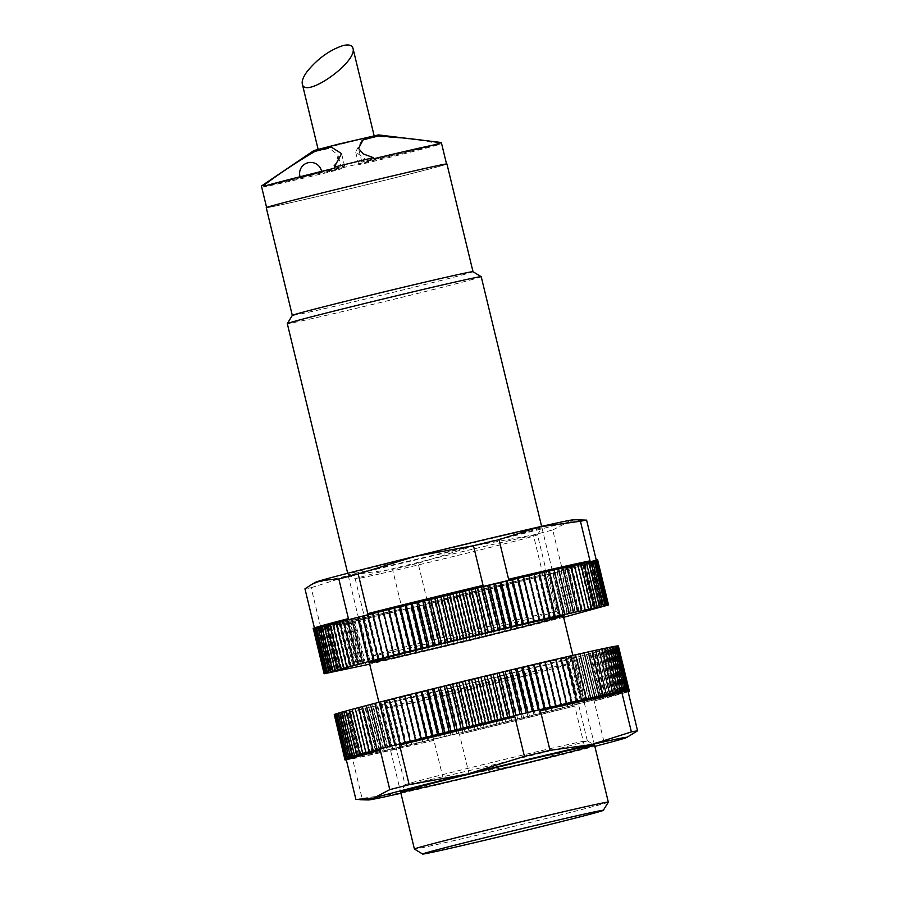 <?xml version="1.0" encoding="UTF-8"?>
<svg xmlns="http://www.w3.org/2000/svg" width="899" height="899" viewBox="0 0 899 899"><rect width="100%" height="100%" fill="white"/><g stroke="black" fill="none" stroke-linecap="round" stroke-linejoin="round"><path stroke-width="0.67" stroke-dasharray="4.5 3.37" d="M325.82 147.953L374.186 135.974L325.82 147.953M608.32 802.133A99.755 1.393 -13.6 0 1 546.738 818.348A99.755 1.393 -13.6 0 1 440.903 843.599A99.755 1.393 -13.6 0 1 414.417 849.038M481.223 276.712A99.755 1.393 -13.6 0 1 420.26 292.793A99.755 1.393 -13.6 0 1 313.807 318.201A99.755 1.393 -13.6 0 1 287.298 323.629M473.009 271.7L473.009 271.689A92.957 1.292 -13.6 0 1 473.009 271.7A92.957 1.292 -13.6 0 1 416.203 286.691A92.957 1.292 -13.6 0 1 317.01 310.357A92.957 1.292 -13.6 0 1 292.31 315.414A92.957 1.292 -13.6 0 1 292.31 315.403M446.949 163.978A92.957 1.292 -13.6 0 1 390.144 178.968A92.957 1.292 -13.6 0 1 290.95 202.635A92.957 1.292 -13.6 0 1 266.25 207.691M291.231 202.567A92.552 1.292 -13.6 0 1 266.643 207.602A92.552 1.292 -13.6 0 1 356.296 184.576A92.552 1.292 -13.6 0 1 446.556 164.079A92.552 1.292 -13.6 0 1 389.997 178.991A92.552 1.292 -13.6 0 1 291.231 202.567M263.328 186.981A49.883 0.697 -13.6 0 1 314.257 174.597A49.883 0.697 -13.6 0 1 341.418 168.664A49.883 0.697 -13.6 0 1 329.607 171.99A92.552 1.292 -13.6 0 1 286.275 182.092A92.552 1.292 -13.6 0 1 263.328 186.981L263.07 185.902A92.552 1.292 -13.6 0 1 261.429 186.059M329.607 171.99L329.349 170.911L336.676 162.416L338.103 154.965L329.45 148.391L314.695 151.729C296.58 162.18 279.375 173.574 263.07 185.902M368.759 162.539A49.883 0.697 -13.6 0 1 358.679 164.539A49.883 0.697 -13.6 0 1 386.918 157.055A49.883 0.697 -13.6 0 1 438.869 144.604A92.552 1.292 -13.6 0 1 368.759 162.539L368.5 161.46A92.552 1.292 -13.6 0 1 329.349 170.911M438.869 144.604L438.6 143.525C419.327 139.794 398.886 137.491 377.265 136.614L361.668 140.615L355.644 151.987L368.5 161.46M441.342 142.525A92.552 1.292 -13.6 0 1 438.6 143.525M378.468 134.917L313.875 150.549M439.959 143.761A49.883 0.697 -13.6 0 1 389.042 156.145A49.883 0.697 -13.6 0 1 361.881 162.078A49.883 0.697 -13.6 0 1 373.681 158.752M303.154 176.575L321.662 171.99L303.154 176.575M334.529 168.203A49.883 0.697 -13.6 0 1 344.62 166.203A49.883 0.697 -13.6 0 1 316.381 173.687A49.883 0.697 -13.6 0 1 264.43 186.138M314.695 151.729A49.883 0.697 -13.6 0 1 329.45 148.391M361.668 140.615A49.883 0.697 -13.6 0 1 377.265 136.614M355.925 799.514A146.312 2.045 166.4 0 0 362.106 798.402L352.52 758.778A146.312 2.045 166.4 0 0 382.603 752.249A146.312 2.045 166.4 0 0 433.925 740.36L443.51 779.984A146.312 2.045 166.4 0 0 469.064 773.915L459.479 734.292A146.312 2.045 166.4 0 0 574.742 706.007L584.328 745.631A146.312 2.045 166.4 0 0 603.712 740.675L594.127 701.04A146.312 2.045 166.4 0 0 628.12 691.713M344.699 758.857A146.312 2.045 166.4 0 0 344.755 758.891A146.312 2.045 166.4 0 0 345.081 758.913A146.312 2.045 166.4 0 0 345.688 758.857A146.312 2.045 166.4 0 0 346.576 758.734A146.312 2.045 166.4 0 0 347.744 758.542A146.312 2.045 166.4 0 0 349.205 758.284A146.312 2.045 166.4 0 0 350.925 757.958A146.312 2.045 166.4 0 0 352.925 757.565A146.312 2.045 166.4 0 0 355.195 757.104A146.312 2.045 166.4 0 0 357.723 756.576A146.312 2.045 166.4 0 0 360.521 755.992A146.312 2.045 166.4 0 0 363.556 755.329A146.312 2.045 166.4 0 0 366.848 754.621A146.312 2.045 166.4 0 0 370.377 753.845A146.312 2.045 166.4 0 0 374.141 753.002A146.312 2.045 166.4 0 0 378.142 752.115A146.312 2.045 166.4 0 0 382.345 751.171A146.312 2.045 166.4 0 0 386.761 750.171A146.312 2.045 166.4 0 0 391.38 749.114A146.312 2.045 166.4 0 0 396.189 748.013A146.312 2.045 166.4 0 0 401.179 746.867A146.312 2.045 166.4 0 0 406.348 745.676A146.312 2.045 166.4 0 0 411.663 744.439A146.312 2.045 166.4 0 0 417.147 743.158A146.312 2.045 166.4 0 0 422.755 741.844A146.312 2.045 166.4 0 0 428.497 740.495A146.312 2.045 166.4 0 0 434.363 739.113A146.312 2.045 166.4 0 0 440.33 737.708A146.312 2.045 166.4 0 0 446.387 736.27A146.312 2.045 166.4 0 0 452.523 734.809A146.312 2.045 166.4 0 0 458.737 733.326A146.312 2.045 166.4 0 0 464.997 731.831A146.312 2.045 166.4 0 0 471.312 730.314A146.312 2.045 166.4 0 0 477.65 728.786A146.312 2.045 166.4 0 0 484.01 727.257A146.312 2.045 166.4 0 0 490.371 725.718A146.312 2.045 166.4 0 0 496.731 724.178A146.312 2.045 166.4 0 0 503.069 722.627A146.312 2.045 166.4 0 0 509.373 721.088A146.312 2.045 166.4 0 0 515.633 719.56A146.312 2.045 166.4 0 0 521.836 718.043A146.312 2.045 166.4 0 0 527.971 716.537A146.312 2.045 166.4 0 0 534.028 715.042A146.312 2.045 166.4 0 0 539.984 713.57A146.312 2.045 166.4 0 0 545.828 712.109A146.312 2.045 166.4 0 0 551.559 710.682A146.312 2.045 166.4 0 0 557.166 709.289A146.312 2.045 166.4 0 0 562.628 707.918A146.312 2.045 166.4 0 0 567.932 706.58A146.312 2.045 166.4 0 0 573.09 705.277A146.312 2.045 166.4 0 0 578.057 704.018A146.312 2.045 166.4 0 0 584.597 702.355A146.312 2.045 166.4 0 0 589.126 701.186A146.312 2.045 166.4 0 0 593.452 700.074A146.312 2.045 166.4 0 0 597.554 699.006A146.312 2.045 166.4 0 0 601.442 697.995A146.312 2.045 166.4 0 0 605.094 697.028A146.312 2.045 166.4 0 0 608.522 696.129A146.312 2.045 166.4 0 0 611.691 695.275A146.312 2.045 166.4 0 0 614.624 694.489A146.312 2.045 166.4 0 0 617.287 693.758A146.312 2.045 166.4 0 0 619.703 693.084A146.312 2.045 166.4 0 0 621.85 692.477A146.312 2.045 166.4 0 0 623.715 691.938A146.312 2.045 166.4 0 0 625.322 691.455A146.312 2.045 166.4 0 0 626.637 691.05A146.312 2.045 166.4 0 0 627.682 690.702A146.312 2.045 166.4 0 0 628.446 690.421A146.312 2.045 166.4 0 0 628.918 690.218A146.312 2.045 166.4 0 0 629.109 690.072A146.312 2.045 166.4 0 0 629.109 690.05M630.311 735.517L621.479 739.203L603.712 740.675M584.328 745.631L527.533 763.24A133.007 1.854 166.4 0 0 594.835 746.361M443.51 779.984L403.651 792.66A133.007 1.854 166.4 0 0 527.533 763.24L469.064 773.915M400.92 793.266A133.007 1.854 166.4 0 0 403.651 792.66L362.106 798.402M334.023 714.649L352.88 711.165L417.821 696.332L566.437 659.99A140.986 1.967 166.4 0 0 568.157 659.551L618.422 645.909M334.271 714.491L339.283 713.334L334.293 714.581M334.799 714.267L339.653 713.154L334.821 714.357M335.619 713.986L340.294 712.907L335.63 714.064M336.709 713.626L341.215 712.592L336.732 713.705M338.08 713.199L342.395 712.222L338.103 713.278M339.732 712.705L343.856 711.783L339.755 712.783M341.654 712.154L345.576 711.278L341.676 712.233M343.856 711.536L347.553 710.716L343.868 711.615M346.306 710.851L349.79 710.086L346.329 710.929M349.026 710.109L352.284 709.401L349.048 710.188M352.003 709.311L355.026 708.659L352.026 709.39M355.229 708.446L358.016 707.85L355.24 708.524M358.69 707.535L361.229 706.996L358.712 707.603M362.387 706.558L364.679 706.086L362.409 706.636M366.32 705.535L368.354 705.131L366.343 705.614M370.467 704.456L372.242 704.119L370.489 704.535M374.827 703.333L376.344 703.052L374.849 703.411M379.389 702.164L380.648 701.95L379.412 702.243M384.154 700.95L385.132 700.804L384.165 701.029M389.087 699.703L389.806 699.613L389.11 699.782M561.01 658.18L560.291 658.349L560.987 658.102M566.033 657.023L565.055 657.259L566.01 656.944M570.876 655.91L569.629 656.214L570.854 655.832M575.529 654.843L574.023 655.214L575.506 654.764M579.979 653.831L578.226 654.258L579.967 653.753M584.226 652.876L582.215 653.359L584.215 652.798M588.261 651.966L585.991 652.517L588.249 651.899M592.07 651.123L589.553 651.73L592.048 651.056M595.644 650.337L592.891 651L595.632 650.258M598.981 649.606L595.992 650.337L598.959 649.539M602.072 648.943L598.846 649.719L602.049 648.876M604.915 648.348L601.465 649.168L604.892 648.269M607.488 647.808L603.825 648.685L607.477 647.73M609.814 647.336L605.937 648.258L609.792 647.258M611.859 646.932L607.78 647.898L611.837 646.853M613.635 646.595L609.365 647.606L613.624 646.516M615.141 646.325L610.679 647.37L615.118 646.235M616.366 646.123L611.736 647.213L616.343 646.033M617.31 645.988L612.511 647.111L617.287 645.898M617.973 645.92L613.017 647.078L617.95 645.83M618.355 645.92L613.242 647.111L618.332 645.83M405.764 698.309A99.755 1.393 166.4 0 0 511.587 673.07A99.755 1.393 166.4 0 0 573.169 656.854A99.755 1.393 166.4 0 0 475.886 678.936A99.755 1.393 166.4 0 0 379.277 703.76A99.755 1.393 166.4 0 0 405.764 698.309M411.416 703.063A93.754 1.304 166.4 0 0 510.868 679.329A93.754 1.304 166.4 0 0 568.752 664.091A93.754 1.304 166.4 0 0 568.752 664.069A93.754 1.304 166.4 0 0 477.324 684.847A93.754 1.304 166.4 0 0 386.503 708.165A93.754 1.304 166.4 0 0 386.514 708.176A93.754 1.304 166.4 0 0 411.416 703.063M429.958 779.725A93.754 1.304 166.4 0 0 530.005 755.857A93.754 1.304 166.4 0 0 587.305 740.742A93.754 1.304 166.4 0 0 587.294 740.72A93.754 1.304 166.4 0 0 495.866 761.509A93.754 1.304 166.4 0 0 405.056 784.816A93.754 1.304 166.4 0 0 405.056 784.827A93.754 1.304 166.4 0 0 429.958 779.725M352.52 758.778L433.925 740.36M459.479 734.292L574.742 706.007M594.127 701.04L627.985 691.174M386.761 750.171L484.01 727.257L577.124 704.153A140.986 1.967 166.4 0 0 578.844 703.715L619.703 693.084L628.446 690.421L622.411 691.376L627.03 690.196L538.332 710.053L399.774 743.866L359.712 754.272L345.081 758.913L388.289 749.71L386.761 750.171L376.074 705.996M588.912 698.433L578.226 654.258M592.902 697.534L582.215 653.359M596.678 696.691L585.991 652.517M600.24 695.905L589.553 651.73M603.577 695.174L592.891 651M606.679 694.5L595.992 650.337M609.533 693.893L598.846 649.719M612.152 693.343L601.465 649.168M614.511 692.848L603.825 648.685M616.613 692.421L605.937 648.258M618.467 692.061L607.78 647.898M620.052 691.769L609.365 647.606M621.366 691.545L610.679 647.37M622.411 691.376L611.736 647.213M623.198 691.275L612.511 647.111M623.692 691.241L613.017 647.078M623.928 691.275L613.242 647.111M623.884 691.387L613.197 647.213M628.918 690.218L618.231 646.044M623.558 691.545L612.882 647.381M628.446 690.421L617.759 646.257M622.973 691.781L612.286 647.617M627.682 690.702L616.995 646.538M622.108 692.084L611.421 647.921M626.637 691.05L615.95 646.875M620.962 692.444L610.286 648.28M625.322 691.455L614.635 647.291M619.557 692.871L608.881 648.707M623.715 691.938L613.028 647.763M617.894 693.365L607.207 649.202M621.85 692.477L611.163 648.314M615.961 693.916L605.274 649.752M619.703 693.084L609.016 648.921M613.77 694.534L603.083 650.37M617.287 693.758L606.611 649.584M611.32 695.208L600.633 651.045M614.624 694.489L603.937 650.314M608.623 695.938L597.947 651.775M611.691 695.275L601.015 651.112M605.69 696.736L595.003 652.562M608.522 696.129L597.835 651.955M602.51 697.579L591.823 653.416M605.094 697.028L594.419 652.865M599.105 698.478L588.418 654.315M601.442 697.995L590.755 653.831M595.475 699.433L584.788 655.259M597.554 699.006L586.867 654.843M591.621 700.433L580.934 656.27M593.452 700.074L582.766 655.91M587.564 701.478L576.877 657.315M589.126 701.186L578.439 657.023M583.294 702.58L572.618 658.405M584.597 702.355L573.922 658.18M578.844 703.715L568.157 659.551M577.124 704.153L566.437 659.99M578.057 704.018L567.37 659.855M572.416 705.355L561.729 661.181M573.09 705.277L562.403 661.113M567.539 706.592L556.852 662.417M567.932 706.58L557.256 662.417M562.504 707.861L551.817 663.687M562.628 707.918L551.941 663.754M557.313 709.165L546.626 664.99M557.166 709.289L546.48 665.114M551.986 710.491L541.299 666.328M551.559 710.682L540.872 666.519M546.525 711.862L535.838 667.687M545.828 712.109L535.141 667.946M540.94 713.244L530.253 669.081M539.984 713.57L529.297 669.395M535.253 714.649L524.567 670.485M534.028 715.042L523.342 670.868M529.466 716.087L518.779 671.913M527.971 716.537L517.285 672.362M523.589 717.526L512.913 673.362M521.836 718.043L511.149 673.879M517.644 718.986L506.969 674.823M515.633 719.56L504.946 675.396M511.643 720.459L500.957 676.295M509.373 721.088L498.687 676.925M505.586 721.942L494.899 677.779M503.069 722.627L492.382 678.464M499.496 723.425L488.809 679.262M496.731 724.178L486.044 680.004M493.371 724.909L482.684 680.745M490.371 725.718L479.684 681.543M487.247 726.392L476.56 682.229M484.01 727.257L473.324 683.083M481.111 727.875L470.424 683.712M477.65 728.786L466.963 684.622M474.987 729.347L464.311 685.184M471.312 730.314L460.625 686.151M468.896 730.82L458.209 686.645M464.997 731.831L454.321 687.656M462.839 732.269L452.152 688.106M458.737 733.326L448.05 689.162M456.827 733.708L446.14 689.544M452.523 734.809L441.847 690.646M450.871 735.124L440.184 690.96M446.387 736.27L435.7 692.106M444.994 736.517L434.307 692.354M440.33 737.708L429.643 693.534M439.195 737.888L428.508 693.725M434.363 739.113L423.676 694.949M433.498 739.236L422.811 695.073M428.497 740.495L417.821 696.332M427.902 740.551L417.215 696.388M422.755 741.844L412.079 697.68M422.429 741.832L411.742 697.669M417.147 743.158L406.46 698.995M417.08 743.08L406.393 698.916M411.663 744.439L400.988 700.265M411.877 744.293L401.19 700.13M406.348 745.676L395.661 701.501M406.82 745.473L396.133 701.299M401.179 746.867L390.492 702.703M401.92 746.597L391.234 702.434M396.189 748.013L385.502 703.85M397.201 747.687L386.514 703.512M391.38 749.114L380.693 704.951M392.649 748.721L381.963 704.558M388.289 749.71L377.614 705.546M382.345 751.171L371.658 706.996M384.131 750.654L373.445 706.479M378.142 752.115L367.455 707.951M380.176 751.542L369.5 707.367M374.141 753.002L363.466 708.839M376.445 752.373L365.758 708.198M370.377 753.845L359.701 709.671M372.928 753.148L362.241 708.985M366.848 754.621L356.161 710.446M369.635 753.868L358.948 709.704M363.556 755.329L352.88 711.165M366.578 754.531L355.892 710.356M360.521 755.992L349.835 711.817M363.769 755.126L353.082 710.963M357.723 756.576L347.036 712.413M361.196 755.666L350.509 711.502M355.195 757.104L344.508 712.941M358.881 756.138L348.194 711.974M352.925 757.565L342.238 713.401M356.824 756.553L346.137 712.39M350.925 757.958L340.238 713.795M355.026 756.902L344.339 712.738M349.205 758.284L338.518 714.121M353.487 757.183L342.8 713.019M347.744 758.542L337.069 714.379M352.217 757.408L341.541 713.233M346.576 758.734L335.889 714.57M351.228 757.554L340.541 713.39M345.688 758.857L335.001 714.694M350.498 757.643L339.811 713.469M345.081 758.913L334.394 714.75M350.048 757.655L339.361 713.491M344.755 758.891L334.068 714.727M349.868 757.61L339.181 713.446M349.969 757.497L339.283 713.334M350.34 757.318L339.653 713.154M350.981 757.07L340.294 712.907M351.891 756.756L341.215 712.592M353.082 756.385L342.395 712.222M354.543 755.947L343.856 711.783M356.262 755.441L345.576 711.278M358.24 754.879L347.553 710.716M360.477 754.25L349.79 710.086M362.971 753.564L352.284 709.401M365.713 752.823L355.026 708.659M368.691 752.025L358.016 707.85M371.916 751.159L361.229 706.996M375.366 750.249L364.679 706.086M379.041 749.294L368.354 705.131M382.929 748.283L372.242 704.119M387.031 747.226L376.344 703.052M391.335 746.114L380.648 701.95M395.818 744.968L385.132 700.804M400.493 743.776L389.806 699.613M405.337 742.552L394.65 698.388M410.349 741.293L399.662 697.13M560.965 704.838L550.289 660.664M566.055 703.659L555.368 659.484M570.977 702.512L560.291 658.349M575.742 701.422L565.055 657.259M580.316 700.377L569.629 656.214M584.71 699.377L574.023 655.214M314.414 627.918L314.549 628.457A146.312 2.045 -13.6 0 1 313.167 628.513M597.577 559.706A146.312 2.045 -13.6 0 1 562.324 569.618L552.739 529.994A146.312 2.045 -13.6 0 1 533.365 534.95L542.951 574.585A146.312 2.045 -13.6 0 1 427.688 602.869L418.102 563.246A146.312 2.045 -13.6 0 1 392.537 569.314L402.134 608.938A146.312 2.045 -13.6 0 1 353.273 620.265A146.312 2.045 -13.6 0 1 320.729 627.356L311.144 587.721A146.312 2.045 -13.6 0 1 304.963 588.834M318.662 628.379L353.532 621.344L462.682 595.576L562.965 570.607L597.835 560.785A146.312 2.045 -13.6 0 1 597.7 560.92A146.312 2.045 -13.6 0 1 597.273 561.111A146.312 2.045 -13.6 0 1 596.576 561.381A146.312 2.045 -13.6 0 1 595.587 561.706A146.312 2.045 -13.6 0 1 594.318 562.111A146.312 2.045 -13.6 0 1 592.767 562.572A146.312 2.045 -13.6 0 1 590.946 563.1A146.312 2.045 -13.6 0 1 588.856 563.695A146.312 2.045 -13.6 0 1 586.496 564.358A146.312 2.045 -13.6 0 1 583.867 565.078A146.312 2.045 -13.6 0 1 580.99 565.853A146.312 2.045 -13.6 0 1 577.866 566.696A146.312 2.045 -13.6 0 1 574.483 567.595A146.312 2.045 -13.6 0 1 570.876 568.539A146.312 2.045 -13.6 0 1 567.033 569.55A146.312 2.045 -13.6 0 1 562.965 570.607A146.312 2.045 -13.6 0 1 558.684 571.708A146.312 2.045 -13.6 0 1 554.189 572.865A146.312 2.045 -13.6 0 1 549.503 574.056A146.312 2.045 -13.6 0 1 544.637 575.293A146.312 2.045 -13.6 0 1 539.58 576.574A146.312 2.045 -13.6 0 1 534.366 577.888A146.312 2.045 -13.6 0 1 528.983 579.248A146.312 2.045 -13.6 0 1 523.454 580.63A146.312 2.045 -13.6 0 1 517.802 582.035A146.312 2.045 -13.6 0 1 512.014 583.473A146.312 2.045 -13.6 0 1 506.115 584.934A146.312 2.045 -13.6 0 1 500.114 586.418A146.312 2.045 -13.6 0 1 494.023 587.924A146.312 2.045 -13.6 0 1 487.865 589.441A146.312 2.045 -13.6 0 1 481.628 590.958A146.312 2.045 -13.6 0 1 475.346 592.497A146.312 2.045 -13.6 0 1 469.031 594.037A146.312 2.045 -13.6 0 1 462.682 595.576A146.312 2.045 -13.6 0 1 456.321 597.116A146.312 2.045 -13.6 0 1 449.95 598.655A146.312 2.045 -13.6 0 1 443.6 600.184A146.312 2.045 -13.6 0 1 437.274 601.712A146.312 2.045 -13.6 0 1 430.981 603.218A146.312 2.045 -13.6 0 1 424.744 604.712A146.312 2.045 -13.6 0 1 418.563 606.184A146.312 2.045 -13.6 0 1 412.45 607.634A146.312 2.045 -13.6 0 1 406.438 609.061A146.312 2.045 -13.6 0 1 400.516 610.455A146.312 2.045 -13.6 0 1 394.706 611.826A146.312 2.045 -13.6 0 1 389.02 613.152A146.312 2.045 -13.6 0 1 383.457 614.455A146.312 2.045 -13.6 0 1 378.052 615.714A146.312 2.045 -13.6 0 1 372.793 616.928A146.312 2.045 -13.6 0 1 367.702 618.107A146.312 2.045 -13.6 0 1 362.791 619.231A146.312 2.045 -13.6 0 1 358.06 620.31A146.312 2.045 -13.6 0 1 353.532 621.344A146.312 2.045 -13.6 0 1 349.205 622.322A146.312 2.045 -13.6 0 1 345.092 623.243A146.312 2.045 -13.6 0 1 341.204 624.108A146.312 2.045 -13.6 0 1 337.541 624.917A146.312 2.045 -13.6 0 1 334.113 625.67A146.312 2.045 -13.6 0 1 330.922 626.356A146.312 2.045 -13.6 0 1 327.989 626.985A146.312 2.045 -13.6 0 1 325.314 627.547A146.312 2.045 -13.6 0 1 322.898 628.041A146.312 2.045 -13.6 0 1 320.741 628.48A146.312 2.045 -13.6 0 1 318.864 628.839A146.312 2.045 -13.6 0 1 317.257 629.143A146.312 2.045 -13.6 0 1 315.931 629.367A146.312 2.045 -13.6 0 1 314.875 629.525A146.312 2.045 -13.6 0 1 314.111 629.626A146.312 2.045 -13.6 0 1 313.627 629.648A146.312 2.045 -13.6 0 1 313.425 629.603L318.662 628.379L329.349 672.542M574.023 519.689A133.007 1.854 -13.6 0 1 568.831 521.6L582.653 519.903M311.144 587.721L351.003 575.057A133.007 1.854 -13.6 0 1 315.819 582.159M418.102 563.246L474.897 545.637A133.007 1.854 -13.6 0 1 351.003 575.057L392.537 569.314M552.739 529.994L568.831 521.6A133.007 1.854 -13.6 0 1 474.897 545.637L533.365 534.95M563.617 617.321L467.008 641.29L369.703 664.249M563.437 617.287L552.75 573.124M374.49 569.045A99.755 1.393 -13.6 0 1 348.003 574.495A99.755 1.393 -13.6 0 1 444.623 549.66A99.755 1.393 -13.6 0 1 541.906 527.578A99.755 1.393 -13.6 0 1 480.313 543.794A99.755 1.393 -13.6 0 1 374.49 569.045M398.684 650.46A93.754 1.304 -13.6 0 1 373.782 655.562A93.754 1.304 -13.6 0 1 373.782 655.54A93.754 1.304 -13.6 0 1 464.592 632.244A93.754 1.304 -13.6 0 1 556.02 611.455A93.754 1.304 -13.6 0 1 556.032 611.477A93.754 1.304 -13.6 0 1 498.731 626.581A93.754 1.304 -13.6 0 1 398.684 650.46M380.142 573.798A93.754 1.304 -13.6 0 1 355.24 578.911A93.754 1.304 -13.6 0 1 355.229 578.9A93.754 1.304 -13.6 0 1 446.05 555.582A93.754 1.304 -13.6 0 1 537.478 534.804A93.754 1.304 -13.6 0 1 537.478 534.826A93.754 1.304 -13.6 0 1 479.594 550.064A93.754 1.304 -13.6 0 1 380.142 573.798M596.194 559.751L562.324 569.618M542.951 574.585L427.688 602.869M402.134 608.938L320.729 627.356M314.549 628.457L348.407 618.591M367.792 613.635L483.055 585.35M508.609 579.282L590.014 560.864M313.537 629.57L318.606 628.3L313.515 629.48M313.897 629.39L318.83 628.154L313.886 629.3M314.56 629.131L319.325 627.952L314.538 629.053M315.493 628.817L320.089 627.671L315.47 628.727M316.706 628.423L321.134 627.333L316.684 628.345M318.201 627.974L322.438 626.929L318.179 627.895M319.977 627.446L324.022 626.457L319.954 627.367M322.011 626.861L325.854 625.929L321.999 626.794M324.325 626.221L327.955 625.333L324.303 626.142M326.899 625.513L330.315 624.681L326.876 625.434M329.731 624.738L332.922 623.962L329.708 624.67M332.81 623.917L335.776 623.198L332.799 623.839M336.136 623.029L338.867 622.366L336.125 622.951M339.71 622.086L342.193 621.49L339.687 622.007M343.508 621.097L345.744 620.557L343.497 621.018M347.531 620.04L349.52 619.568L347.52 619.973M351.779 618.95L353.509 618.534L351.756 618.872M357.959 617.388A140.986 1.967 -13.6 0 1 359.319 617.04L357.937 617.287M362.668 616.163L363.78 615.894L362.657 616.085M367.579 614.916L368.421 614.714L367.556 614.837M372.669 613.635L373.242 613.5L372.647 613.545M528.826 575.675L539.512 619.939M539.434 573.214L538.894 573.438L539.456 573.304M544.491 572.056L543.681 572.337L544.513 572.135M549.368 570.932L548.289 571.281L549.39 571.011M554.065 569.865L552.716 570.269L554.076 569.944M558.56 568.842L556.942 569.314L558.571 568.921M562.841 567.876L560.976 568.415L562.864 567.954M566.921 566.954L564.786 567.561L566.932 567.033M570.764 566.1L568.393 566.763L570.786 566.179M574.382 565.302L571.764 566.022L574.405 565.381M577.765 564.572L574.899 565.336L577.787 564.639M580.9 563.887L577.799 564.718L580.923 563.965M583.788 563.28L580.451 564.156L583.811 563.347M586.418 562.729L582.855 563.662L586.44 562.808M588.789 562.235L585.013 563.223L588.811 562.313M590.89 561.819L586.901 562.853L590.913 561.897M592.722 561.47L588.53 562.549L592.733 561.549M594.273 561.178L589.89 562.302L594.295 561.268M595.554 560.965L590.991 562.133L595.565 561.043M596.543 560.819L591.812 562.021L596.565 560.897M597.262 560.74L592.362 561.976L597.284 560.83M597.689 560.729L592.632 561.999L597.711 560.819M552.716 570.269L563.403 614.444M548.289 571.281L558.976 615.444M543.681 572.337L554.368 616.5M538.894 573.438L549.581 617.602M533.939 574.585L544.625 618.748M383.367 610.949L394.043 655.113M378.221 612.241L388.907 656.405M373.242 613.5L383.929 657.663M368.421 614.714L379.108 658.877M363.78 615.894L374.467 660.068M359.319 617.04L370.006 661.203M353.509 618.534L364.196 662.698M349.52 619.568L360.207 663.732M345.744 620.557L356.431 664.721M342.193 621.49L352.88 665.653M338.867 622.366L349.554 666.53M335.776 623.198L346.463 667.361M332.922 623.962L343.609 668.126M330.315 624.681L341.002 668.845M327.955 625.333L338.642 669.497M325.854 625.929L336.541 670.092M324.022 626.457L334.709 670.62M322.438 626.929L333.124 671.092M321.134 627.333L331.821 671.497M320.089 627.671L330.776 671.834M319.325 627.952L330.012 672.115M318.83 628.154L329.517 672.317M318.606 628.3L329.292 672.463M313.627 629.648L324.292 673.722M318.988 628.39L329.675 672.553M314.111 629.626L324.775 673.699M319.583 628.334L330.27 672.497M314.875 629.525L325.539 673.609M320.46 628.21L331.147 672.385M315.931 629.367L326.595 673.452M321.606 628.03L332.293 672.194M317.257 629.143L327.921 673.227M323.011 627.772L333.698 671.935M318.864 628.839L329.528 672.924M324.696 627.457L335.383 671.62M320.741 628.48L331.416 672.564M326.629 627.075L337.316 671.238M322.898 628.041L333.563 672.137M328.832 626.625L339.519 670.789M325.314 627.547L335.979 671.632M331.281 626.109L341.968 670.283M327.989 626.985L338.653 671.07M333.99 625.535L344.677 669.71M330.922 626.356L341.586 670.452M336.934 624.906L347.621 669.07M334.113 625.67L344.778 669.766M340.114 624.221L350.801 668.384M337.541 624.917L348.205 669.013M343.53 623.468L354.217 667.631M341.204 624.108L351.869 668.204M347.171 622.659L357.858 666.822M345.092 623.243L355.757 667.339M351.026 621.793L361.713 665.957M349.205 622.322L359.87 666.406M355.094 620.883L365.781 665.046M353.532 621.344L364.196 665.429M359.364 619.917L370.051 664.08M358.06 620.31L368.725 664.406M363.825 618.894L374.501 663.057M362.791 619.231L373.478 663.395M368.466 617.827L379.153 662.001M367.702 618.107L378.389 662.271M373.287 616.725L383.963 660.889M372.793 616.928L383.48 661.091M378.265 615.568L388.952 659.731M378.052 615.714L388.739 659.877M383.401 614.377L394.088 658.54M383.457 614.455L394.144 658.619M388.694 613.14L399.37 657.315M389.02 613.152L399.695 657.326M394.11 611.871L404.797 656.045M394.706 611.826L405.393 655.989M399.65 610.578L410.337 654.742M400.516 610.455L411.203 654.618M405.303 609.241L415.99 653.404M406.438 609.061L417.125 653.225M411.057 607.881L421.743 652.045M412.45 607.634L423.137 651.797M416.9 606.499L427.587 650.662M418.563 606.184L429.25 650.348M422.822 605.083L433.498 649.258M424.744 604.712L435.431 648.876M428.801 603.656L439.487 647.831M430.981 603.218L441.667 647.381M434.846 602.218L445.533 646.381M437.274 601.712L447.96 645.875M440.926 600.757L451.613 644.92M443.6 600.184L454.287 644.358M447.039 599.285L457.726 643.448M449.95 598.655L460.636 642.83M453.163 597.801L463.85 641.976M456.321 597.116L467.008 641.29M459.299 596.318L469.986 640.493M462.682 595.576L473.368 639.751M465.424 594.835L476.11 638.998M469.031 594.037L479.718 638.2M471.526 593.351L482.212 637.515M475.346 592.497L486.033 636.661M477.605 591.868L488.292 636.031M481.628 590.958L492.315 635.132M483.64 590.396L494.315 634.559M487.865 589.441L498.552 633.604M489.607 588.924L500.293 633.098M494.023 587.924L504.71 632.087M495.518 587.474L506.204 631.637M500.114 586.418L510.801 630.592M501.339 586.036L512.025 630.21M506.115 584.934L516.801 629.109M507.081 584.62L517.757 628.783M512.014 583.473L522.701 627.648M512.711 583.226L523.398 627.39M517.802 582.035L528.488 626.21M518.229 581.844L528.915 626.019M523.454 580.63L534.141 624.794M523.623 580.496L534.298 624.67M528.983 579.248L539.67 623.412M528.87 579.181L539.557 623.344M534.366 577.888L545.041 622.063M533.984 577.9L544.67 622.063M539.58 576.574L550.267 620.737M538.939 576.641L549.615 620.816M544.637 575.293L555.324 619.467M543.715 575.427L554.402 619.602M549.503 574.056L560.189 618.22M548.334 574.259L559.009 618.422M554.189 572.865L564.864 616.95M558.684 571.708L569.348 615.804M556.975 572.034L567.662 616.197M562.965 570.607L573.629 614.691M561.01 570.989L571.697 615.163M567.033 569.55L577.697 613.635M564.819 570L575.506 614.163M570.876 568.539L581.541 612.635M568.415 569.056L579.102 613.219M574.483 567.595L585.148 611.68M571.786 568.168L582.473 612.331M577.866 566.696L588.53 610.792M574.922 567.325L585.609 611.5M580.99 565.853L591.654 609.949M577.821 566.55L588.508 610.713M583.867 565.078L594.531 609.162M580.473 565.819L591.16 609.994M586.496 564.358L597.161 608.443M582.878 565.156L593.565 609.331M588.856 563.695L599.521 607.791M585.024 564.55L595.711 608.724M590.946 563.1L601.611 607.196M586.912 564.01L597.599 608.174M592.767 562.572L603.431 606.656M588.542 563.527L599.228 607.702M594.318 562.111L604.982 606.196M589.901 563.111L600.588 607.274M595.587 561.706L606.252 605.791M590.991 562.763L601.678 606.926M596.576 561.381L607.241 605.454M591.812 562.471L602.499 606.634M597.273 561.111L607.938 605.196M592.362 562.246L603.049 606.42M597.7 560.92L608.365 604.993M592.632 562.089L603.319 606.263M592.632 561.999L603.319 606.173M592.362 561.976L603.038 606.14M591.812 562.021L602.499 606.184M590.991 562.133L601.667 606.297M589.89 562.302L600.577 606.477M588.53 562.549L599.217 606.713M586.901 562.853L597.588 607.016M585.013 563.223L595.7 607.387M582.855 563.662L593.542 607.825M580.451 564.156L591.137 608.32M577.799 564.718L588.485 608.881M574.899 565.336L585.586 609.511M571.764 566.022L582.44 610.185M568.393 566.763L579.068 610.927M564.786 567.561L575.472 611.725M560.976 568.415L571.663 612.579M556.942 569.314L567.629 613.478M594.554 745.159L572.843 655.427M556.02 611.455L563.257 615.882L541.614 526.365M379.277 703.76L386.514 708.176L405.056 784.827L400.628 792.053L378.928 702.366M348.003 574.495L355.24 578.911L373.782 655.562L369.365 662.788L347.699 573.281M361.881 162.078L358.611 148.571M344.62 166.203L341.62 153.808M341.418 168.664L338.103 154.965M358.679 164.539L355.644 151.987M587.305 740.742L568.752 664.069L573.169 656.854M587.294 740.72L594.531 745.147M556.032 611.477L537.478 534.804M537.478 534.826L541.906 527.578"/><path stroke-width="1.35" d="M307.278 71.324C303.334 76.696 301.682 80.91 302.3 83.967C304.626 99.474 357.735 62.053 352.97 48.276C352.048 45.107 348.711 44.208 342.969 45.602C329.697 49.996 317.808 58.57 307.278 71.324M447.309 848.971A92.957 1.292 -13.6 0 1 422.631 854.05A92.957 1.292 -13.6 0 1 512.655 830.912A92.957 1.292 -13.6 0 1 603.308 810.336A92.957 1.292 -13.6 0 1 545.918 825.451A92.957 1.292 -13.6 0 1 447.309 848.971M422.631 854.05L414.417 849.038A99.755 1.393 -13.6 0 1 414.405 849.027A99.755 1.393 -13.6 0 1 511.037 824.214A99.755 1.393 -13.6 0 1 608.331 802.11A99.755 1.393 -13.6 0 1 608.32 802.133L594.554 745.159M347.699 573.281L287.298 323.629A99.755 1.393 -13.6 0 1 287.298 323.606A99.755 1.393 -13.6 0 1 383.929 298.816A99.755 1.393 -13.6 0 1 481.201 276.701A99.755 1.393 -13.6 0 1 481.223 276.712L541.614 526.365M287.298 323.606L292.31 315.403A92.957 1.292 -13.6 0 1 382.356 292.299A92.957 1.292 -13.6 0 1 472.998 271.689L481.201 276.701M292.31 315.414L266.25 207.691A92.957 1.292 -13.6 0 1 356.296 184.576A92.957 1.292 -13.6 0 1 446.949 163.978L473.009 271.689M266.61 207.478L261.429 186.059A92.552 1.292 -13.6 0 1 261.485 185.992A92.552 1.292 -13.6 0 1 264.171 185.059L264.43 186.138A92.552 1.292 -13.6 0 1 334.529 168.203L334.271 167.124A92.552 1.292 -13.6 0 1 373.422 157.673L363.129 153.875L358.566 148.38L363.421 139.266L378.176 135.929C399.145 137.266 419.653 139.514 439.701 142.683A92.552 1.292 -13.6 0 1 441.274 142.503A92.552 1.292 -13.6 0 1 441.342 142.525L446.533 163.955M373.422 157.673L373.681 158.752A92.552 1.292 -13.6 0 1 439.959 143.761L439.701 142.683M261.485 185.992L313.875 150.549L339.541 143.885L378.468 134.917L441.274 142.503M264.171 185.059C279.701 173.327 296.839 161.977 315.605 151.032L331.203 147.043L341.586 153.65L334.271 167.124M378.176 135.929A49.883 0.697 -13.6 0 1 363.421 139.266M331.203 147.043A49.883 0.697 -13.6 0 1 315.605 151.032M628.12 691.713A146.312 2.045 166.4 0 0 629.367 691.129L629.109 690.05A146.312 2.045 166.4 0 0 629.019 690.005A146.312 2.045 166.4 0 0 628.637 690.005A146.312 2.045 166.4 0 0 627.974 690.061A146.312 2.045 166.4 0 0 627.03 690.196A146.312 2.045 166.4 0 0 625.805 690.41A146.312 2.045 166.4 0 0 624.299 690.679A146.312 2.045 166.4 0 0 622.524 691.016A146.312 2.045 166.4 0 0 620.479 691.421A146.312 2.045 166.4 0 0 618.152 691.893A146.312 2.045 166.4 0 0 615.579 692.432A146.312 2.045 166.4 0 0 612.736 693.039A146.312 2.045 166.4 0 0 609.646 693.702A146.312 2.045 166.4 0 0 606.308 694.433A146.312 2.045 166.4 0 0 602.735 695.219A146.312 2.045 166.4 0 0 598.925 696.062A146.312 2.045 166.4 0 0 594.902 696.961A146.312 2.045 166.4 0 0 590.654 697.927A146.312 2.045 166.4 0 0 586.193 698.928A146.312 2.045 166.4 0 0 581.541 699.995A146.312 2.045 166.4 0 0 576.697 701.108A146.312 2.045 166.4 0 0 571.674 702.265A146.312 2.045 166.4 0 0 566.471 703.467A146.312 2.045 166.4 0 0 561.122 704.704A146.312 2.045 166.4 0 0 555.616 705.996A146.312 2.045 166.4 0 0 549.986 707.311A146.312 2.045 166.4 0 0 544.21 708.67A146.312 2.045 166.4 0 0 538.332 710.053A146.312 2.045 166.4 0 0 532.354 711.469A146.312 2.045 166.4 0 0 526.275 712.907A146.312 2.045 166.4 0 0 520.116 714.379A146.312 2.045 166.4 0 0 513.902 715.862A146.312 2.045 166.4 0 0 507.62 717.357A146.312 2.045 166.4 0 0 501.305 718.874A146.312 2.045 166.4 0 0 494.967 720.402A146.312 2.045 166.4 0 0 488.607 721.942A146.312 2.045 166.4 0 0 482.235 723.481A146.312 2.045 166.4 0 0 475.886 725.021A146.312 2.045 166.4 0 0 469.548 726.561A146.312 2.045 166.4 0 0 463.255 728.1A146.312 2.045 166.4 0 0 457.007 729.628A146.312 2.045 166.4 0 0 450.815 731.145A146.312 2.045 166.4 0 0 444.69 732.651A146.312 2.045 166.4 0 0 438.656 734.146A146.312 2.045 166.4 0 0 432.722 735.618A146.312 2.045 166.4 0 0 426.89 737.068A146.312 2.045 166.4 0 0 421.182 738.484A146.312 2.045 166.4 0 0 415.608 739.877A146.312 2.045 166.4 0 0 410.169 741.248A146.312 2.045 166.4 0 0 404.887 742.574A146.312 2.045 166.4 0 0 399.774 743.866A146.312 2.045 166.4 0 0 394.83 745.125A146.312 2.045 166.4 0 0 390.076 746.339A146.312 2.045 166.4 0 0 385.514 747.507A146.312 2.045 166.4 0 0 381.154 748.631A146.312 2.045 166.4 0 0 377.007 749.699A146.312 2.045 166.4 0 0 373.074 750.721A146.312 2.045 166.4 0 0 369.377 751.699A146.312 2.045 166.4 0 0 365.915 752.609A146.312 2.045 166.4 0 0 362.69 753.474A146.312 2.045 166.4 0 0 359.712 754.272A146.312 2.045 166.4 0 0 356.993 755.025A146.312 2.045 166.4 0 0 354.532 755.699A146.312 2.045 166.4 0 0 352.341 756.317A146.312 2.045 166.4 0 0 350.419 756.879A146.312 2.045 166.4 0 0 348.767 757.363A146.312 2.045 166.4 0 0 347.396 757.79A146.312 2.045 166.4 0 0 346.295 758.149A146.312 2.045 166.4 0 0 345.486 758.441A146.312 2.045 166.4 0 0 344.958 758.655A146.312 2.045 166.4 0 0 344.71 758.812A146.312 2.045 166.4 0 0 344.699 758.857L344.958 759.936A146.312 2.045 166.4 0 0 346.34 759.88L355.925 799.514L373.703 798.042A133.007 1.854 166.4 0 0 368.511 799.953A133.007 1.854 166.4 0 0 400.92 793.266M629.367 691.129A146.312 2.045 166.4 0 0 627.985 691.174L637.571 730.797A146.312 2.045 166.4 0 0 631.39 731.91L621.805 692.286A146.312 2.045 166.4 0 0 540.4 710.704L549.997 750.328A146.312 2.045 166.4 0 0 524.432 756.396L514.846 716.773A146.312 2.045 166.4 0 0 399.583 745.057L409.169 784.681A146.312 2.045 166.4 0 0 389.795 789.637L380.21 750.013A146.312 2.045 166.4 0 0 344.958 759.936M549.997 750.328L591.531 744.586A133.007 1.854 166.4 0 0 467.637 774.005L524.432 756.396M594.835 746.361A133.007 1.854 166.4 0 0 621.479 739.203A133.007 1.854 166.4 0 0 626.715 737.483A133.007 1.854 166.4 0 0 591.531 744.586L631.39 731.91M637.571 730.797L626.715 737.483M409.169 784.681L467.637 774.005A133.007 1.854 166.4 0 0 373.703 798.042L389.795 789.637M334.293 714.581L344.71 758.812M334.821 714.357L334.271 714.491L344.958 758.655M335.63 714.064L334.799 714.267L345.486 758.441M336.732 713.705L335.619 713.986L346.295 758.149M338.103 713.278L336.709 713.626L347.396 757.79M339.755 712.783L338.08 713.199L348.767 757.363M341.676 712.233L339.732 712.705L350.419 756.879M343.868 711.615L341.654 712.154L352.341 756.317M346.329 710.929L343.856 711.536L354.532 755.699M349.048 710.188L346.306 710.851L356.993 755.025M352.026 709.39L349.026 710.109L359.712 754.272M355.24 708.524L352.003 709.311L362.69 753.474M358.712 707.603L355.229 708.446L365.915 752.609M362.409 706.636L358.69 707.535L369.377 751.699M366.343 705.614L362.387 706.558L373.074 750.721M370.489 704.535L366.32 705.535L377.007 749.699M374.849 703.411L370.467 704.456L381.154 748.631M379.412 702.243L374.827 703.333L385.514 747.507M384.165 701.029L379.389 702.164L390.076 746.339M389.11 699.782L384.154 700.95L394.83 745.125M394.223 698.489L389.087 699.703L399.774 743.866M399.504 697.163L394.212 698.411L404.887 742.574M561.122 704.704L550.435 660.54L465.199 680.858L399.482 697.073L410.169 741.248M566.471 703.467L555.796 659.293L550.458 660.63M571.674 702.265L560.987 658.102L555.807 659.383M576.697 701.108L566.01 656.944L561.01 658.18M581.541 699.995L570.854 655.832L566.033 657.023M586.193 698.928L575.506 654.764L570.876 655.91M590.654 697.927L579.967 653.753L575.529 654.843M594.902 696.961L584.215 652.798L579.979 653.831M598.925 696.062L588.249 651.899L584.226 652.876M602.735 695.219L592.048 651.056L588.261 651.966M606.308 694.433L595.632 650.258L592.07 651.123M609.646 693.702L598.959 649.539L595.644 650.337M612.736 693.039L602.049 648.876L598.981 649.606M615.579 692.432L604.892 648.269L602.072 648.943M618.152 691.893L607.477 647.73L604.915 648.348M620.479 691.421L609.792 647.258L607.488 647.808M622.524 691.016L611.837 646.853L609.814 647.336M624.299 690.679L613.624 646.516L611.859 646.932M625.805 690.41L615.118 646.235L613.635 646.595M627.03 690.196L616.343 646.033L615.141 646.325M627.974 690.061L617.287 645.898L616.366 646.123M628.637 690.005L617.95 645.83L617.31 645.988M629.019 690.005L617.973 645.92M629.098 690.027L618.355 645.92M427.126 786.647A99.755 1.393 166.4 0 0 534.22 761.082A99.755 1.393 166.4 0 0 594.531 745.147A99.755 1.393 166.4 0 0 497.259 767.263A99.755 1.393 166.4 0 0 400.628 792.053A99.755 1.393 166.4 0 0 427.126 786.647M514.846 716.773L399.583 745.057M380.21 750.013L346.34 759.88M621.805 692.286L540.4 710.704M415.484 739.911L404.82 695.826M415.608 739.877L404.921 695.714M420.799 738.585L410.135 694.5M421.182 738.484L410.495 694.32M426.238 737.225L415.563 693.14M426.89 737.068L416.203 692.893M431.79 735.843L421.125 691.758M432.722 735.618L422.036 691.443M437.465 734.438L426.8 690.353M438.656 734.146L427.969 689.983M443.229 733.011L432.565 688.926M444.69 732.651L434.003 688.488M449.084 731.572L438.42 687.477M450.815 731.145L440.128 686.982M455.018 730.112L444.353 686.027M457.007 729.628L446.32 685.465M461.018 728.651L450.354 684.555M463.255 728.1L452.568 683.937M467.064 727.167L456.4 683.083M469.548 726.561L458.861 682.397M473.155 725.684L462.479 681.599M475.886 725.021L465.199 680.858M479.268 724.201L468.593 680.105M482.235 723.481L471.559 679.318M485.393 722.717L474.728 678.621M488.607 721.942L477.92 677.779M491.528 721.234L480.864 677.138M494.967 720.402L484.28 676.239M497.653 719.762L486.988 675.666M501.305 718.874L490.629 674.711M503.755 718.29L493.09 674.194M507.62 717.357L496.945 673.194M509.823 716.84L499.159 672.744M513.902 715.862L503.215 671.688M515.846 715.39L505.182 671.306M520.116 714.379L509.441 670.204M521.813 713.975L511.138 669.879M526.275 712.907L515.588 668.744M527.702 712.57L517.037 668.485M532.354 711.469L521.667 667.305M533.512 711.199L522.847 667.103M538.332 710.053L527.646 665.889M539.231 709.839L528.567 665.754M544.21 708.67L533.534 664.496M544.85 708.513L534.186 664.428M549.986 707.311L539.299 663.147M550.345 707.232L539.681 663.147M555.616 705.996L544.94 661.821M555.717 705.973L545.052 661.889M369.68 664.17L324.112 673.767L368.388 661.619A140.986 1.967 -13.6 0 1 370.006 661.203L394.043 655.113L383.3 610.87L388.851 609.477A146.312 2.045 -13.6 0 0 383.3 610.87A146.312 2.045 -13.6 0 0 377.895 612.23A146.312 2.045 -13.6 0 0 372.647 613.545A146.312 2.045 -13.6 0 0 367.556 614.837A146.312 2.045 -13.6 0 0 362.657 616.085A146.312 2.045 -13.6 0 0 357.937 617.287A146.312 2.045 -13.6 0 0 351.756 618.872A146.312 2.045 -13.6 0 0 347.52 619.973A146.312 2.045 -13.6 0 0 343.497 621.018A146.312 2.045 -13.6 0 0 339.687 622.007A146.312 2.045 -13.6 0 0 336.125 622.951A146.312 2.045 -13.6 0 0 332.799 623.839A146.312 2.045 -13.6 0 0 329.708 624.67A146.312 2.045 -13.6 0 0 326.876 625.434A146.312 2.045 -13.6 0 0 324.303 626.142A146.312 2.045 -13.6 0 0 321.999 626.794A146.312 2.045 -13.6 0 0 319.954 627.367A146.312 2.045 -13.6 0 0 318.179 627.895A146.312 2.045 -13.6 0 0 316.684 628.345A146.312 2.045 -13.6 0 0 315.47 628.727A146.312 2.045 -13.6 0 0 314.538 629.053A146.312 2.045 -13.6 0 0 313.886 629.3A146.312 2.045 -13.6 0 0 313.515 629.48A146.312 2.045 -13.6 0 0 313.425 629.592A146.312 2.045 -13.6 0 1 313.425 629.592L313.167 628.513A146.312 2.045 -13.6 0 1 348.407 618.591L338.822 578.967A146.312 2.045 -13.6 0 1 358.207 574.012L367.792 613.635A146.312 2.045 -13.6 0 1 483.055 585.35L473.47 545.727A146.312 2.045 -13.6 0 1 499.024 539.658L508.609 579.282A146.312 2.045 -13.6 0 1 590.014 560.864L580.428 521.24A146.312 2.045 -13.6 0 1 586.609 520.128L596.194 559.751A146.312 2.045 -13.6 0 1 597.577 559.706L608.522 604.948L563.617 617.321M314.414 627.918L304.963 588.834L312.223 584.125L321.055 580.439A133.007 1.854 -13.6 0 1 415.001 556.402A133.007 1.854 -13.6 0 1 538.883 526.983A133.007 1.854 -13.6 0 1 574.023 519.689L586.609 520.128M393.987 655.034L539.512 619.849L528.826 575.675L388.851 609.477A146.312 2.045 -13.6 0 1 394.537 608.061A146.312 2.045 -13.6 0 1 400.347 606.623A146.312 2.045 -13.6 0 1 406.269 605.151A146.312 2.045 -13.6 0 1 412.281 603.667A146.312 2.045 -13.6 0 1 418.383 602.161A146.312 2.045 -13.6 0 1 424.564 600.644A146.312 2.045 -13.6 0 1 430.801 599.116A146.312 2.045 -13.6 0 1 437.094 597.588A146.312 2.045 -13.6 0 1 443.421 596.048A146.312 2.045 -13.6 0 1 449.77 594.497A146.312 2.045 -13.6 0 1 456.141 592.958A146.312 2.045 -13.6 0 1 462.502 591.43A146.312 2.045 -13.6 0 1 468.851 589.901A146.312 2.045 -13.6 0 1 475.166 588.373A146.312 2.045 -13.6 0 1 481.448 586.867A146.312 2.045 -13.6 0 1 487.685 585.384A146.312 2.045 -13.6 0 1 493.854 583.912A146.312 2.045 -13.6 0 1 499.945 582.473A146.312 2.045 -13.6 0 1 505.946 581.046A146.312 2.045 -13.6 0 1 511.846 579.653A146.312 2.045 -13.6 0 1 517.633 578.293A146.312 2.045 -13.6 0 1 523.297 576.967A146.312 2.045 -13.6 0 1 528.826 575.675A146.312 2.045 -13.6 0 1 534.208 574.427A146.312 2.045 -13.6 0 1 539.434 573.214A146.312 2.045 -13.6 0 1 544.491 572.056A146.312 2.045 -13.6 0 1 549.368 570.932A146.312 2.045 -13.6 0 1 554.065 569.865A146.312 2.045 -13.6 0 1 558.56 568.842A146.312 2.045 -13.6 0 1 562.841 567.876A146.312 2.045 -13.6 0 1 566.921 566.954A146.312 2.045 -13.6 0 1 570.764 566.1A146.312 2.045 -13.6 0 1 574.382 565.302A146.312 2.045 -13.6 0 1 577.765 564.572A146.312 2.045 -13.6 0 1 580.9 563.887A146.312 2.045 -13.6 0 1 583.788 563.28A146.312 2.045 -13.6 0 1 586.418 562.729A146.312 2.045 -13.6 0 1 588.789 562.235A146.312 2.045 -13.6 0 1 590.89 561.819A146.312 2.045 -13.6 0 1 592.722 561.47A146.312 2.045 -13.6 0 1 594.273 561.178A146.312 2.045 -13.6 0 1 595.554 560.965A146.312 2.045 -13.6 0 1 596.543 560.819A146.312 2.045 -13.6 0 1 597.262 560.74A146.312 2.045 -13.6 0 1 597.689 560.729A146.312 2.045 -13.6 0 1 597.835 560.785L597.711 560.819M580.428 521.24L538.883 526.983L499.024 539.658M473.47 545.727L415.001 556.402L358.207 574.012M338.822 578.967L321.055 580.439A133.007 1.854 -13.6 0 0 315.819 582.159L312.223 584.114M369.703 664.249L368.747 664.485L369.691 664.192M539.512 619.849L608.522 604.948M395.863 657.383A99.755 1.393 -13.6 0 1 369.365 662.788A99.755 1.393 -13.6 0 1 465.985 637.998A99.755 1.393 -13.6 0 1 563.257 615.882A99.755 1.393 -13.6 0 1 502.946 631.817A99.755 1.393 -13.6 0 1 395.863 657.383M324.112 673.767L313.537 629.57M324.202 673.654L313.897 629.39M324.561 673.463L313.886 629.3L314.56 629.131M325.224 673.216L314.538 629.053L315.493 628.817M326.157 672.901L315.47 628.727L316.706 628.423M327.371 672.508L316.684 628.345L318.201 627.974M328.865 672.059L318.179 627.895L319.977 627.446M330.641 671.542L319.954 627.367L322.011 626.861M332.686 670.957L321.999 626.794L324.325 626.221M334.99 670.306L324.303 626.142L326.899 625.513M337.563 669.598L326.876 625.434L329.731 624.738M340.395 668.834L329.708 624.67L332.81 623.917M343.474 668.002L332.799 623.839L336.136 623.029M346.812 667.114L336.125 622.951L339.71 622.086M350.374 666.181L339.687 622.007L343.508 621.097M354.172 665.181L343.497 621.018L347.531 620.04M358.207 664.136L347.52 619.973L351.779 618.95M362.443 663.035L351.756 618.872L357.701 617.456A140.986 1.967 -13.6 0 1 357.959 617.388M368.612 661.45L357.937 617.287L362.668 616.163M373.343 660.248L362.657 616.085L367.579 614.916M378.243 659.001L367.556 614.837L372.669 613.635M383.334 657.72L372.647 613.545L377.917 612.309M388.582 656.394L377.895 612.23L383.322 610.949M528.848 575.765L534.208 574.427L544.895 618.591M534.231 574.506L539.434 573.214L550.121 617.388M539.456 573.304L544.491 572.056L555.177 616.22M544.513 572.135L549.368 570.932L560.055 615.096M549.39 571.011L554.065 569.865L564.752 614.028M554.076 569.944L558.56 568.842L569.236 613.006M558.571 568.921L562.841 567.876L573.528 612.039M562.864 567.954L566.921 566.954L577.596 611.129M566.932 567.033L570.764 566.1L581.451 610.275M570.786 566.179L574.382 565.302L585.069 609.477M574.405 565.381L577.765 564.572L588.452 608.735M577.787 564.639L580.9 563.887L591.587 608.061M580.923 563.965L583.788 563.28L594.475 607.443M583.811 563.347L586.418 562.729L597.105 606.892M586.44 562.808L588.789 562.235L599.476 606.409M588.811 562.313L590.89 561.819L601.577 605.982M590.913 561.897L592.722 561.47L603.398 605.634M592.733 561.549L594.273 561.178L604.96 605.353M594.295 561.268L595.554 560.965L606.241 605.128M595.565 561.043L596.543 560.819L607.23 604.982M596.565 560.897L597.262 560.74L607.949 604.903M597.284 560.83L608.376 604.892M523.578 576.989L534.253 621.164M523.297 576.967L533.984 621.142M518.184 578.259L528.87 622.423M517.633 578.293L528.32 622.468M512.666 579.552L523.342 623.715M511.846 579.653L522.533 623.827M507.025 580.878L517.712 625.041M505.946 581.046L516.633 625.221M501.294 582.226L511.981 626.401M499.945 582.473L510.632 626.637M495.461 583.608L506.148 627.783M493.854 583.912L504.541 628.086M489.562 585.013L500.249 629.188M487.685 585.384L498.372 629.547M483.583 586.44L494.27 630.604M481.448 586.867L492.135 631.042M477.549 587.879L488.236 632.053M475.166 588.373L485.853 632.548M471.481 589.339L482.167 633.503M468.851 589.901L479.538 634.065M465.367 590.812L476.054 634.975M462.502 591.43L473.189 635.593M459.243 592.284L469.93 636.447M456.141 592.958L466.817 637.133M453.118 593.767L463.794 637.93M449.77 594.497L460.457 638.672M446.983 595.25L457.67 639.425M443.421 596.048L454.107 640.212M440.87 596.745L451.556 640.908M437.094 597.588L447.781 641.751M434.79 598.228L445.477 642.392M430.801 599.116L441.488 643.291M428.756 599.7L439.442 643.864M424.564 600.644L435.251 644.819M422.766 601.173L433.453 645.336M418.383 602.161L429.07 646.336M416.844 602.622L427.531 646.786M412.281 603.667L422.968 647.831M411 604.061L421.687 648.235M406.269 605.151L416.945 649.325M405.258 605.488L415.934 649.651M400.347 606.623L411.034 650.786M399.606 606.892L410.281 651.056M394.537 608.061L405.224 652.236M394.065 608.263L404.741 652.438M388.851 609.477L399.538 653.652M388.649 609.623L399.325 653.787M357.701 617.456L368.388 661.619M374.13 135.749L352.97 48.276M318.111 149.301L302.3 83.967M603.308 810.336L608.32 802.133M572.843 655.427L563.28 615.894M414.405 849.027L400.628 792.075M378.928 702.366L369.354 662.81M321.561 171.394A11.08 11.08 0 0 0 307.93 162.764A11.08 11.08 0 0 0 300.086 176.755M368.511 799.953L359.881 799.739"/></g></svg>
